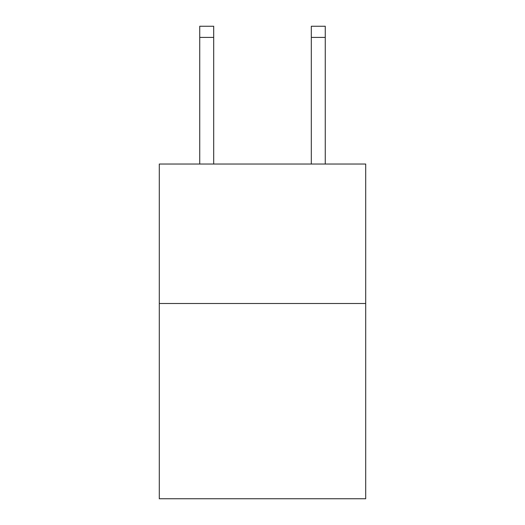 <?xml version="1.0" encoding="UTF-8"?>
<svg xmlns="http://www.w3.org/2000/svg" width="525" height="525" viewBox="0 0 525 525"><rect width="100%" height="100%" fill="white"/><g stroke="black" fill="none" stroke-linecap="round" stroke-linejoin="round"><path stroke-width="0.79" d="M365.702 303.502L365.702 498.75L159.298 498.75L159.298 164.036L365.702 164.036L365.702 303.502L159.298 303.502M311.312 164.036L311.312 26.25L325.257 26.25L325.257 164.036M311.312 26.25L325.257 26.25L311.312 26.25M213.688 164.036L213.688 37.406L199.743 37.406L199.743 26.25L213.688 26.25L213.688 37.406M199.743 164.036L199.743 37.406M213.688 26.25L199.743 26.25M311.312 37.406L325.257 37.406"/></g></svg>
